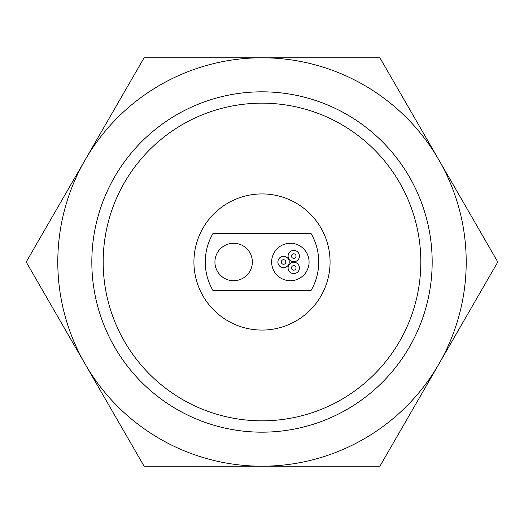 <?xml version="1.0" encoding="UTF-8"?>
<svg xmlns="http://www.w3.org/2000/svg" width="524" height="524" viewBox="0 0 524 524"><rect width="100%" height="100%" fill="white"/><g stroke="black" fill="none" stroke-linecap="round" stroke-linejoin="round"><path stroke-width="0.79" d="M262 91.824A170.176 170.176 0 0 1 409.375 347.084A170.176 170.176 0 0 1 114.625 347.084A170.176 170.176 0 0 1 262 91.824M85.15 364.101A204.209 204.209 0 0 1 262 57.791A204.209 204.209 0 0 1 438.85 364.101A204.209 204.209 0 0 1 85.15 364.101L144.1 466.209L379.9 466.209L497.8 262L379.9 57.791L144.1 57.791L26.2 262L85.15 364.101M262 103.169A158.831 158.831 0 0 1 399.55 341.412A158.831 158.831 0 0 1 124.45 341.412A158.831 158.831 0 0 1 262 103.169M262 193.932A68.068 68.068 0 0 1 320.95 296.034A68.068 68.068 0 0 1 203.05 296.034A68.068 68.068 0 0 1 262 193.932M212.875 290.362A56.723 56.723 0 0 1 212.875 233.638L311.125 233.638A56.723 56.723 0 0 1 311.125 290.362L212.875 290.362M233.638 243.28A18.72 18.72 0 0 0 217.427 271.36A18.72 18.72 0 0 0 249.85 271.36A18.72 18.72 0 0 0 233.638 243.28M290.362 280.72A18.72 18.72 0 0 1 274.15 252.64A18.72 18.72 0 0 1 306.573 252.64A18.72 18.72 0 0 1 290.362 280.72M293.767 273.574A5.672 5.672 0 0 1 288.855 265.065A5.672 5.672 0 0 1 298.68 265.065A5.672 5.672 0 0 1 293.767 273.574M293.767 261.771A5.672 5.672 0 0 1 288.855 253.262A5.672 5.672 0 0 1 298.68 253.262A5.672 5.672 0 0 1 293.767 261.771M283.556 267.672A5.672 5.672 0 0 1 278.644 259.164A5.672 5.672 0 0 1 288.469 259.164A5.672 5.672 0 0 1 283.556 267.672M293.767 270.168A2.266 2.266 0 0 1 291.803 266.762A2.266 2.266 0 0 1 295.733 266.762A2.266 2.266 0 0 1 293.767 270.168M293.767 258.371A2.266 2.266 0 0 1 291.803 254.965A2.266 2.266 0 0 1 295.733 254.965A2.266 2.266 0 0 1 293.767 258.371M283.556 264.266A2.266 2.266 0 0 1 281.591 260.867A2.266 2.266 0 0 1 285.521 260.867A2.266 2.266 0 0 1 283.556 264.266"/></g></svg>
